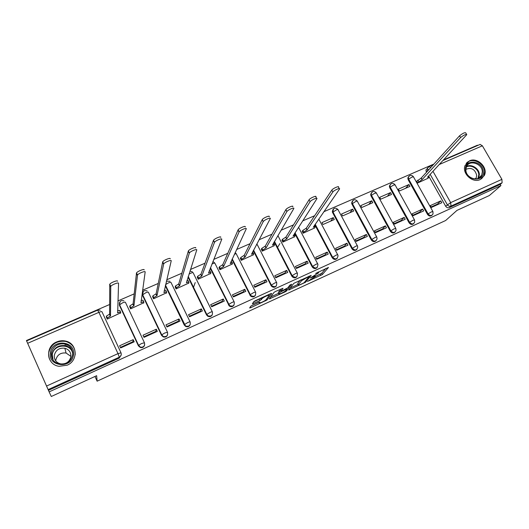 <?xml version="1.0" encoding="UTF-8"?>
<svg xmlns="http://www.w3.org/2000/svg" width="529" height="529" viewBox="0 0 529 529"><rect width="100%" height="100%" fill="white"/><g stroke="black" fill="none" stroke-linecap="round" stroke-linejoin="round"><path stroke-width="0.79" d="M307.422 281.474L322.379 274.525L328.483 267.443L315.661 273.427C317.942 272.422 318.921 272.223 318.603 272.832L310.325 277.956L312.646 277.057C314.9 276.065 315.873 275.86 315.562 276.442L307.422 281.474M480.239 179.536L484.299 175.542C488.426 167.739 477.409 156.849 469.468 160.849L465.084 165.498C461.691 173.353 472.602 183.477 480.239 179.536M67.137 365.208C78.537 360.639 77.386 343.367 65.682 341.099C62.634 340.392 59.632 340.669 56.689 341.926C44.767 346.475 46.486 364.891 59.116 366.299L67.137 365.208M252.293 305.299L250.779 306.238L249.642 307.971L250.693 307.719L267.099 299.95L271.721 293.45L270.689 293.668L255.328 300.703L253.794 301.642L252.353 303.844L259.931 300.611L262.245 298.528C263.111 297.291 270.167 294.091 269.116 295.413L266.08 299.705C265.26 300.882 258.364 304.03 259.329 302.786L259.799 302.092L258.76 302.33L252.293 305.299M253.642 301.874L260.784 298.363L261.452 299.678L260.942 298.131M266.603 298.971L267.105 299.943L266.609 298.958M500.923 185.6L489.338 195.538L456.957 210.397L445.643 220.52L97.124 381.184L96.628 375.696L51.293 396.492L49.131 391.89L500.923 185.6L500.236 184.409L502.1 182.803L450.999 206.079C449.518 206.568 448.281 206.098 447.296 204.67L430.183 174.345M288.636 290.037L305.537 282.268L311.191 275.371L293.84 283.319L288.636 290.037M284.966 291.962L269.301 298.931L273.976 292.418L275.53 291.453L283.022 288.272L280.992 291.003L281.983 290.791L287.736 287.908L289.925 285.038L291.704 284.225L286.48 291.036L284.966 291.962L284.708 291.453M477.627 145.495L477.456 145.197L443.533 159.89M433.906 164.063L323.867 211.719M314.649 215.706L302.648 220.91M293.516 224.865L281.044 230.267M271.999 234.182L259.038 239.796M250.085 243.671L236.615 249.503M227.761 253.338L213.769 259.402M205.021 263.191L190.493 269.479M181.844 273.228L166.761 279.762M158.231 283.451L142.572 290.236M134.161 293.879L117.907 300.922M109.622 304.506L26.45 340.524L26.615 340.901M49.131 391.89L26.595 340.907L97.62 310.139L98.897 312.355L27.64 343.301M500.236 184.409L449.339 207.613C447.858 208.102 446.635 207.632 445.656 206.211L429.191 176.997M426.5 172.223L426.288 171.852L427.822 170.153L427.505 168.268L428.391 166.946M480.107 144.424L482.375 145.792L501.915 179.357L502.1 182.803M417.011 181.011L416.66 181.163L417.679 182.988L428.034 178.266M440.776 200.894L430.341 205.602L431.373 207.447L441.814 202.726L440.776 200.894L437.437 204.128L431.115 206.984M422.625 209.081L412.018 213.868L413.05 215.733L423.663 210.932L422.625 209.081L419.444 212.255L412.792 215.263M408.95 184.542L398.344 189.177L399.362 191.022L409.968 186.367L408.95 184.542L405.631 188.271M404.176 217.406L393.391 222.266L394.422 224.151L405.207 219.277L404.176 217.406L401.154 220.52L394.165 223.681M390.501 192.609L379.716 197.324L380.735 199.182L391.52 194.46L390.501 192.609L387.367 196.279M385.416 225.863L374.453 230.816L375.484 232.714L386.448 227.761L385.416 225.863L382.566 228.918L375.226 232.238M371.748 200.808L360.785 205.609L361.803 207.487L372.766 202.68L371.748 200.808L368.799 204.419M366.339 234.473L355.19 239.498L356.222 241.422L367.371 236.384L366.339 234.473L363.668 237.461L355.964 240.94M352.678 209.153L341.536 214.027L342.554 215.925L353.696 211.038L352.678 209.153L349.92 212.698M346.945 243.221L335.604 248.339L336.629 250.283L347.976 245.152L346.945 243.221L344.452 246.144L336.371 249.794M333.29 217.631L321.956 222.59L322.974 224.508L334.308 219.542L333.29 217.631L330.731 221.109M327.213 252.121L315.674 257.325L316.706 259.289L328.244 254.079L327.213 252.121L324.905 254.978L316.448 258.8M302.323 231.18L303.057 233.243L314.504 228.019M307.144 261.174L295.4 266.471L296.432 268.461L308.169 263.151L307.144 261.174L305.028 263.958L296.174 267.958M282.056 240.04L282.803 242.123L294.441 236.807M286.718 270.385L274.776 275.774L275.801 277.785L287.75 272.382L286.718 270.385L284.814 273.096L275.543 277.282M261.432 249.06L262.192 251.156L274.035 245.747M265.942 279.762L253.788 285.243L254.813 287.28L266.966 281.778L265.942 279.762L264.242 282.387L254.555 286.764M240.45 258.238L241.224 260.347L253.272 254.846M233.481 296.921L233.349 296.346M244.795 289.303L232.416 294.884L233.441 296.934L245.813 291.34L244.795 289.303L243.307 291.849L233.183 296.419M219.092 267.581L219.879 269.704L232.145 264.097M213.2 306.093L213.061 305.517M223.264 299.011L210.668 304.691L211.693 306.774L224.289 301.074L223.264 299.011L222.008 301.47L211.435 306.251M197.357 277.09L198.157 279.233L210.641 273.513M195.227 282.552L193.475 287.439M192.576 315.416L192.424 314.841M201.351 308.896L188.529 314.682L189.547 316.785L202.369 310.986L201.351 308.896L200.326 311.27L189.289 316.256M175.231 286.771L176.045 288.927L188.747 283.101M171.601 324.899L171.436 324.323M179.033 318.961L165.974 324.852L166.992 326.982L180.052 321.077L179.033 318.961L178.253 321.242L166.741 326.446M152.696 296.624L153.522 298.799L166.456 292.854M150.269 334.546L150.084 333.971M156.313 329.217L143.009 335.214L144.027 337.37L157.325 331.352L156.313 329.217L155.784 331.399L143.769 336.828M129.75 306.661L130.597 308.85L143.756 302.78M128.56 344.359L128.368 343.784M133.169 339.658L119.62 345.768L120.625 347.943L134.181 341.82L133.169 339.658L132.898 341.741L120.374 347.401M106.382 316.884L107.242 319.093L120.632 312.877M144.655 344.882C144.06 347.024 142.645 347.91 140.403 347.54L138.426 345.847L119.448 305.359L120.123 301.477M167.614 334.731C166.853 336.735 165.405 337.469 163.282 336.933L161.543 335.34L142.513 295.321L143.253 291.413M190.149 324.694C189.237 326.598 187.755 327.2 185.712 326.492L184.244 325.024L165.332 285.819M212.274 314.788C211.223 316.633 209.702 317.102 207.718 316.197L206.528 314.894L188.046 277.103M234.01 305.015C232.813 306.827 231.246 307.164 229.302 306.026L210.244 268.282M255.368 295.387C254.019 297.186 252.393 297.384 250.501 295.982L231.973 259.448M276.363 285.898C274.835 287.703 273.162 287.75 271.344 286.05L253.279 250.653M297 276.548C295.281 278.366 293.562 278.261 291.849 276.237L274.174 241.938M317.288 267.35C315.535 269.096 313.836 268.937 312.189 266.867L294.686 233.309M337.238 258.297C335.512 259.964 333.845 259.785 332.238 257.755L314.834 224.779M356.85 249.39C355.157 250.984 353.517 250.792 351.944 248.802L332.615 212.605L333.667 208.717M376.139 240.622C374.472 242.156 372.866 241.951 371.318 239.994L351.977 204.181L352.407 203.619L352.069 202.514L353.048 200.306M395.11 231.993C393.477 233.481 391.896 233.263 390.369 231.338L371.014 195.902L371.47 195.327L371.12 193.978L372.099 192.04M413.771 223.502C412.164 224.944 410.61 224.719 409.102 222.821L389.741 187.749L390.23 187.167L389.88 185.613L390.838 183.913M432.127 215.151C430.553 216.553 429.019 216.315 427.531 214.45L408.163 179.734L408.679 179.146L408.342 177.413L409.267 175.912M97.124 381.184L94.975 376.45M119.409 302.925L119.448 305.359M142.546 292.716L142.513 295.321M332.953 209.55L332.318 211.772L332.615 212.605M352.347 201.099L351.64 203.076L351.977 204.181M371.424 192.787L370.664 194.553L371.014 195.902M390.184 184.628L389.39 186.195L389.741 187.749M408.626 176.6L407.826 178.002L408.163 179.734M48.463 390.369L119.27 358.093L121.227 354.84M427.419 168.367L425.971 169.968L426.288 171.852M315.648 276.297L321.725 273.275L325.897 268.395M290.242 287.968L298.144 284.337M303.104 283.293L304.168 282.645L309.088 276.607L308.433 276.733L301.623 280.641L298.356 284.741C298.045 285.329 299.037 285.124 301.332 284.106L303.104 283.293M297.873 283.808L297.695 283.465L300.373 280.086M278.69 293.271L270.742 296.921M280.82 289.032L280.383 289.806M278.942 293.76C277.877 295.063 284.787 291.889 285.607 290.705L286.778 289.165L285.805 289.37L280.072 292.239L278.942 293.76L278.426 292.755M280.575 290.183L279.405 290.957L280.066 292.246L279.411 290.95L278.287 292.477M253.239 303.256L252.518 303.586M268.93 295.129L269.611 294.164M251.196 305.894L259.071 302.277M416.74 181.308L421.289 177.962L422.175 179.549L417.626 182.889M427.756 178.571L429.204 176.97L427.538 177.202L466.776 134.664C465.884 134.062 463.821 135.021 460.587 137.547L422.175 179.549M421.289 177.962L459.569 135.788C462.802 133.255 464.865 132.29 465.758 132.905L466.552 134.273M483.255 171.727C484.075 182.941 465.348 180.62 465.487 169.472C464.812 158.29 483.341 160.697 483.255 171.727M465.877 169.829C465.665 178.134 478.838 182.512 481.694 175.112L482.316 171.912C482.461 163.395 468.826 159.249 466.327 167.085L465.877 169.829M465.877 169.359C471.379 167.177 474.982 169.174 476.702 175.344L476.232 177.804L475.485 178.994M481.489 178.842L483.777 175.932L484.564 171.892C484.709 162.866 471.352 156.749 466.161 163.481M73.471 354.688C72.288 368.997 47.934 367.159 50.407 352.863C51.816 338.593 75.819 340.577 73.471 354.688M51.32 353.088C51.062 358.946 53.859 362.623 59.711 364.117C66.72 364.481 71.031 361.367 72.658 354.774C72.909 349.266 70.344 345.662 64.955 343.962C57.721 343.162 53.178 346.204 51.32 353.088M55.776 360.957L55.843 359.978C57.225 354.78 60.637 352.466 66.092 353.028L70.912 356.401M70.886 356.658C69.603 361.816 66.231 364.236 60.762 363.919C56.253 362.735 54.097 359.885 54.295 355.356C55.717 350.019 59.235 347.646 64.842 348.227C69.068 349.53 71.084 352.34 70.886 356.658M75.158 354.926L75.171 354.82C75.488 348.036 72.334 343.572 65.715 341.443C56.709 340.378 51.029 344.141 48.694 352.731C48.278 356.235 49.171 359.356 51.373 362.087M71.316 349.57L70.251 348.928M52.087 354.807L51.432 356.361M67.904 345.146L66.647 345.047M302.132 231.464L302.846 230.393L306.265 228.217L307.151 229.903L303.725 232.079L303.011 233.15M314.299 228.31L315.198 227.02C315.377 226.557 314.735 226.624 313.274 227.225L339.506 189.104C340.696 187.332 333.872 190.295 332.834 192.001L307.151 229.903M306.265 228.217L331.815 190.109C332.847 188.397 339.671 185.441 338.494 187.22L339.228 188.582M281.878 240.331L282.526 239.28L285.931 237.098L286.817 238.804L283.405 240.986L282.757 242.031M294.256 237.098L295.056 235.868C295.242 235.379 294.574 235.451 293.046 236.079L316.851 198.798C318.094 196.973 311.026 200.002 310.08 201.701L286.817 238.804M277.553 247.393L279.874 243.598M285.931 237.098L309.062 199.79C310.007 198.077 317.069 195.056 315.833 196.887L316.56 198.256M294.23 234.016L294.884 235.544M261.273 249.351L261.848 248.313L265.241 246.137L266.127 247.863L262.748 250.012L262.153 251.07M273.863 246.038L274.571 244.854C274.749 244.358 274.048 244.438 272.468 245.092L293.76 208.657C294.97 206.839 287.836 209.848 286.897 211.554L266.127 247.863M262.748 250.012L261.868 248.293L262.734 250.038M265.241 246.137L285.885 209.616C286.817 207.897 293.945 204.902 292.749 206.727M273.638 242.837L274.406 244.53M240.305 258.529L240.84 257.458L244.186 255.335L245.072 257.081L241.72 259.203L241.184 260.268M253.12 255.137L253.741 253.98C253.874 253.503 253.133 253.596 251.52 254.257L270.233 218.689C271.304 216.936 264.202 219.892 263.25 221.598L245.072 257.081M244.186 255.335L262.239 219.634C263.184 217.922 270.286 214.972 269.221 216.731M252.597 251.936L253.589 253.682M218.966 267.872L219.442 266.795L222.762 264.698L223.641 266.464L220.322 268.553L219.846 269.631M232.006 264.394L232.542 263.263C232.628 262.801 231.854 262.913 230.208 263.587L246.223 228.918C247.169 227.239 240.093 230.141 239.128 231.841L223.641 266.464M222.762 264.698L238.116 229.857C239.075 228.144 246.15 225.248 245.218 226.941M231.14 261.24L232.403 262.992M197.251 277.388L197.661 276.29L200.947 274.227L201.827 276.012L198.54 278.075L198.124 279.16M210.522 273.81L210.965 272.719C211.005 272.27 210.192 272.395 208.512 273.09L221.73 239.359C222.537 237.746 215.482 240.609 214.509 242.302L201.827 276.012M200.947 274.227L213.498 240.285C214.47 238.586 221.525 235.729 220.725 237.356M209.266 270.736L210.086 270.947L210.84 272.468M175.145 287.075L175.483 285.964L178.736 283.928L179.615 285.733L176.355 287.769L176.018 288.867M188.648 283.399L188.998 282.341C188.998 281.911 188.139 282.05 186.42 282.757L196.728 250.019C197.41 248.465 190.354 251.295 189.375 252.974L179.615 285.733M178.736 283.928L188.37 250.931C189.349 249.245 196.398 246.421 195.723 247.989M186.982 280.43L188.126 280.549L188.893 282.116M152.636 296.941L152.894 295.817L156.121 293.807L157.001 295.638L153.767 297.642L153.509 298.759M150.977 312.54L150.448 311.112M166.377 293.165L166.635 292.134C166.582 291.724 165.683 291.882 163.93 292.603L171.211 260.896C171.753 259.408 164.704 262.205 163.712 263.872L157.001 295.638M156.121 293.807L162.714 261.809C163.699 260.129 170.748 257.345 170.212 258.84M164.274 290.315L165.762 290.322L166.542 291.942M129.724 306.999L129.889 305.855L133.09 303.871L133.963 305.722L130.762 307.699L130.59 308.837M143.709 303.104L143.862 302.112C143.756 301.722 142.81 301.894 141.018 302.628L145.158 271.999C145.561 270.584 138.505 273.348 137.514 275.007L133.963 305.722M133.09 303.871L136.508 272.911C137.507 271.245 144.562 268.487 144.159 269.916M141.131 300.399L142.989 300.28L143.782 301.953M106.389 317.255L106.455 316.077L109.629 314.12L110.501 315.992L107.321 317.942L107.248 319.086M120.619 313.228L120.665 312.269C120.506 311.898 119.514 312.09 117.689 312.844L118.549 283.346C118.82 281.99 111.751 284.734 110.746 286.374L110.501 315.992M109.629 314.12L109.748 284.252C110.746 282.598 117.815 279.867 117.557 281.23M117.544 310.682L119.799 310.417L120.605 312.143M46.526 386.064L117.993 353.623L98.897 312.355C100.755 311.594 101.78 311.402 101.978 311.779L120.976 352.764M445.656 206.211L450.688 202.614L501.915 179.357M428.034 170.53L427.822 170.153L429.535 168.883M432.98 171.31L450.688 202.614L450.999 206.079L449.339 207.613M482.375 145.792L439.255 164.519M138.426 345.847L119.468 304.935L122.503 302.859C124.308 302.119 125.287 301.947 125.433 302.337L144.41 342.673M161.543 335.34L142.579 294.884L145.634 292.808C147.406 292.081 148.345 291.922 148.437 292.339L167.448 332.172M184.244 325.024L165.438 285.369M165.637 284.536L168.348 282.936C170.087 282.221 170.979 282.083 171.019 282.512L190.07 321.863M206.528 314.894L206.713 314.497L188.198 276.641M189.018 274.075L190.658 273.235C192.358 272.541 193.204 272.422 193.204 272.865L212.288 311.74M228.422 304.942L228.647 304.532L210.436 267.806M211.944 264.004L212.565 263.713C214.232 263.032 215.038 262.926 214.986 263.389L234.102 301.801M249.919 295.169L250.184 294.746L232.205 258.959M234.413 254.224C235.848 253.682 236.509 253.629 236.397 254.079L255.533 292.041M271.04 285.574L271.344 285.131L253.543 250.157M256.42 244.735L257.425 244.934L276.588 282.446M291.796 276.138L292.134 275.682L274.478 241.422L292.14 275.682L295.394 273.652C296.961 272.977 297.629 272.858 297.404 273.288C297.463 277.461 295.724 278.294 292.187 275.781L291.849 276.237M312.189 266.867L312.566 266.404L295.023 232.78M332.238 257.755L332.642 257.279L315.205 224.243M351.944 248.802L352.38 248.313L333.012 212.056L336.252 209.953C337.634 209.391 338.236 209.332 338.077 209.788L357.326 245.721M371.318 239.994L371.788 239.492L352.407 203.619L355.66 201.523C356.982 200.98 357.564 200.927 357.406 201.364L376.674 236.926M390.369 231.338L390.865 230.823L371.47 195.327L374.744 193.224L376.41 193.078L395.699 228.277M409.102 222.821L409.631 222.299L390.23 187.167L393.51 185.071L395.11 184.925L414.412 219.766M427.531 214.45L428.087 213.914L408.679 179.146L411.972 177.043L413.506 176.904L432.815 211.402M433.039 213.921C431.657 216.044 430.004 216.037 428.087 213.914L431.446 211.871L432.927 211.6L433.039 213.921M414.703 222.101C413.374 224.435 411.681 224.501 409.631 222.299L412.984 220.256L414.524 219.978L414.703 222.101M396.049 230.373C394.806 232.958 393.073 233.11 390.865 230.823L394.204 228.779L395.818 228.495L396.049 230.373M377.071 238.744C375.947 241.614 374.188 241.865 371.788 239.492L375.114 237.455C376.43 236.88 376.992 236.78 376.793 237.151L377.071 238.744M357.736 247.208C356.791 250.402 355.005 250.766 352.38 248.313L355.693 246.269C357.068 245.674 357.657 245.568 357.452 245.959L357.736 247.208M338.031 255.772C337.33 259.309 335.538 259.812 332.642 257.279L335.941 255.243C337.376 254.621 337.991 254.509 337.78 254.912L338.031 255.772M317.922 264.46C317.545 268.348 315.76 268.997 312.566 266.404L315.846 264.368C317.34 263.72 317.982 263.601 317.764 264.024L317.922 264.46M276.707 282.691C276.918 286.678 275.232 287.65 271.642 285.607L271.364 285.098L274.591 283.101C276.184 282.413 276.892 282.274 276.707 282.691M255.646 292.266C255.97 296.061 254.35 297.159 250.766 295.559L250.224 294.693L253.411 292.722C255.038 292.015 255.785 291.863 255.646 292.266M234.202 302.006C234.625 305.623 233.064 306.827 229.533 305.617L228.7 304.453L231.847 302.515C233.514 301.794 234.301 301.623 234.202 302.006M212.374 311.925C212.856 315.377 211.369 316.673 207.904 315.8L206.713 314.497L209.901 312.48C211.6 311.746 212.42 311.561 212.374 311.925M190.149 322.022C190.678 325.335 189.25 326.704 185.864 326.115L184.383 324.641L187.544 322.63C189.283 321.883 190.149 321.678 190.149 322.022M167.514 332.305C168.077 335.505 166.695 336.927 163.388 336.576L161.729 334.831L164.777 332.972L167.514 332.305M144.463 342.785C145.039 345.88 143.703 347.355 140.463 347.196L138.572 345.331L141.587 343.506L144.463 342.785M297.272 273.03L277.904 235.597M119.27 358.093L119.323 357.174L48.106 389.615M121.015 352.85C121.657 354.708 121.088 356.149 119.323 357.174L117.993 353.623L121.015 352.85M430.785 167.501L428.959 166.582M321.725 273.275L322.379 274.525M320.204 274.207L320.852 275.457M305.127 281.468L305.537 282.268M289.27 289.218L289.588 289.832M301.146 279.729L301.623 280.641M297.708 283.451L298.363 284.728L297.695 283.465M269.955 298.019L270.299 298.706M280.33 289.7L280.992 291.003M286.024 290.15L286.48 291.036L286.024 290.15M286.533 288.695L286.725 289.059M259.038 302.211L259.329 302.786M261.789 297.748L262.212 298.574M259.27 299.295L259.931 300.611M253.021 302.819L253.411 303.6M265.333 300.34L265.604 300.869M250.31 306.952L250.693 307.719M421.11 178.042L422.003 179.629M417.798 180.138L418.69 181.725M459.569 135.788L460.587 137.547M466.618 166.423C471.604 163.62 479.4 168.691 479.34 174.702L478.5 178.326M477.905 178.571L478.791 174.934C478.857 169.055 471.16 164.142 466.36 166.999M52.1 358.417L51.875 354.688C53.713 347.864 58.216 344.848 65.384 345.642C69.028 346.614 71.455 348.823 72.652 352.254M72.711 354.218C71.984 343.05 53.284 343.579 52.278 354.866L53.092 360.11M306.073 228.303L306.959 229.989M302.846 230.393L303.725 232.079M331.815 190.109L332.834 192.001M285.733 237.184L286.619 238.89M282.526 239.28L283.405 240.986M309.062 199.79L310.08 201.701M265.042 246.223L265.928 247.949M285.858 209.656L286.87 211.593M243.981 255.421L244.867 257.173M240.814 257.511L241.693 259.256M262.192 219.72L263.204 221.684M222.55 264.784L223.436 266.556M219.403 266.874L220.276 268.639M238.043 229.989L239.055 231.98M200.736 274.32L201.615 276.105M197.608 276.402L198.481 278.181M213.405 240.47L214.41 242.48M178.524 284.02L179.397 285.832M175.416 286.103L176.289 287.908M188.258 251.163L189.263 253.199M155.903 293.906L156.776 295.731M152.821 295.982L153.694 297.807M162.588 262.08L163.587 264.15M132.865 303.97L133.738 305.822M129.81 306.04L130.683 307.885M140.859 302.29L141.018 302.628M136.376 273.228L137.368 275.318M109.397 314.219L110.27 316.091M106.375 316.282L107.242 318.154M117.484 312.401L117.689 312.844M109.602 284.609L110.594 286.731M65.768 341.456L65.682 341.099M407.826 178.002L408.342 177.413C409.677 174.92 411.35 174.669 413.367 176.646M389.39 186.195L389.88 185.613C391.123 182.928 392.822 182.611 394.965 184.654M370.664 194.553L371.12 193.978C372.257 191.075 373.97 190.678 376.264 192.794M351.64 203.076L352.069 202.514C353.061 199.373 354.787 198.891 357.247 201.066M332.318 211.772L332.721 211.216C333.528 207.818 335.26 207.242 337.919 209.484M271.344 286.05L271.642 285.607L253.563 250.118M250.501 295.982L250.766 295.559L232.238 258.893M229.302 306.026L229.533 305.617L210.476 267.7M207.718 316.197L207.904 315.8L206.779 314.391L188.245 276.495M185.712 326.492L165.484 285.177M163.282 336.933L161.729 334.831L142.651 294.713C142.394 291.248 143.888 289.998 147.135 290.957M140.403 347.54L138.572 345.331L119.547 304.737C119.256 301.378 120.711 300.082 123.912 300.836M318.789 219.059L337.647 254.667M298.548 227.298L317.631 263.766M257.239 244.61L256.803 244.014M236.013 253.503L235.141 252.67M214.384 262.563L212.889 261.617M192.364 271.82L190.004 271M169.948 281.283L166.437 281.13M425.971 169.968L429.065 166.536L433.344 164.684M100.245 310.173L97.64 310.133M480.213 144.377L442.952 160.518M315.079 275.516L315.39 276.112M318.141 271.946L318.418 272.481M308.876 276.191L309.048 276.522M261.842 297.721L262.245 298.528M428.655 175.998L429.065 176.726M476.232 177.804L474.969 178.987M481.694 175.112L478.494 178.333M66.859 346.105L66.998 346.667M72.691 352.612C71.56 348.995 69.12 346.674 65.384 345.642L64.955 343.962M64.842 348.227L66.092 353.028M314.365 225.453L315.033 226.71M285.885 209.616L286.897 211.554M240.84 257.458L241.72 259.203M262.239 219.634L263.25 221.598M219.442 266.795L220.322 268.553M238.116 229.857L239.128 231.841M197.661 276.29L198.54 278.075M213.498 240.285L214.509 242.302M175.483 285.964L176.355 287.769M188.37 250.931L189.375 252.974M152.894 295.817L153.767 297.642M162.714 261.809L163.712 263.872M129.889 305.855L130.762 307.699M136.508 272.911L137.514 275.007M106.455 316.077L107.321 317.942M109.748 284.252L110.746 286.374"/></g></svg>
